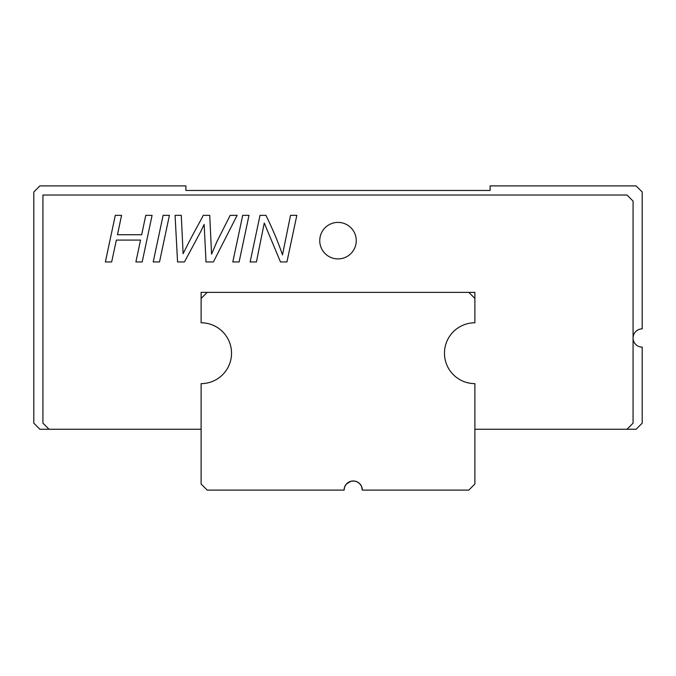 <?xml version="1.0" encoding="UTF-8"?>
<svg xmlns="http://www.w3.org/2000/svg" width="676" height="676" viewBox="0 0 676 676"><rect width="100%" height="100%" fill="white"/><g stroke="black" fill="none" stroke-linecap="round" stroke-linejoin="round"><path stroke-width="1.01" d="M346.467 483.957L351.03 481.236L354.013 481.008L356.979 481.785L359.624 483.602L361.508 486.297L362.336 490.1L468.806 490.1L474.89 484.016L474.89 383.63A30.42 30.42 0 0 1 444.47 353.21A30.42 30.42 0 0 1 474.89 322.79L474.89 298.454L468.806 292.37L207.194 292.37L201.11 298.454L201.11 322.79A30.42 30.42 0 0 1 231.53 353.21A30.42 30.42 0 0 1 201.11 383.63L201.11 484.016L207.194 490.1L344.084 490.1L344.337 487.971M344.084 490.1A9.126 9.126 0 0 1 353.21 480.974A9.126 9.126 0 0 1 362.336 490.1L361.508 486.297L359.624 483.602L356.979 481.785L354.013 481.008L351.03 481.236L348.284 482.419L346.053 484.438L344.591 487.1L344.084 490.1M248.996 215.34L239.11 261.95L232.806 261.95L242.709 215.34L248.996 215.34M169.414 215.34L159.511 261.95L153.224 261.95L163.11 215.34L169.414 215.34M201.11 429.26L49.01 429.26L42.926 423.176L42.926 195.026L626.99 195.026L633.074 201.11L633.074 423.176L626.99 429.26L474.89 429.26M201.11 298.454L201.11 292.37L207.194 292.37M468.806 292.37L474.89 292.37L474.89 298.454M319.748 240.656A18.252 18.252 0 0 1 347.126 224.846A18.252 18.252 0 0 1 347.126 256.466A18.252 18.252 0 0 1 319.748 240.656M116.348 240.081L111.667 261.95L105.38 261.95L115.292 215.34L121.57 215.34L117.472 234.733L141.681 234.733L145.762 215.34L152.083 215.34L142.197 261.95L135.893 261.95L140.54 240.081L116.348 240.081M200.806 231.42L184.438 261.95L177.56 261.95L175.076 215.34L181.269 215.34L183.12 253.694C193.801 232.265 196.133 228.978 203.299 215.34L209.721 215.34L211.571 254.1L216.954 241.501L230.203 215.34L237.132 215.34L213.396 261.95L206.011 261.95L204.144 224.424L200.806 231.42M262.136 233.566L256.424 261.95L250.137 261.95L260.023 215.34L265.955 215.34C273.172 230.195 278.681 243.385 282.475 254.928L290.519 215.34L296.84 215.34L286.928 261.95L280.489 261.95L264.248 223.046L262.136 233.566M626.99 429.26L636.116 429.26L642.2 423.176L642.2 347.126A9.126 9.126 0 0 1 633.074 338A9.126 9.126 0 0 1 642.2 328.874L642.2 191.984L636.116 185.9L490.1 185.9L490.1 190.463L185.9 190.463L185.9 185.9L39.884 185.9L33.8 191.984L33.8 423.176L39.884 429.26L49.01 429.26"/></g></svg>
